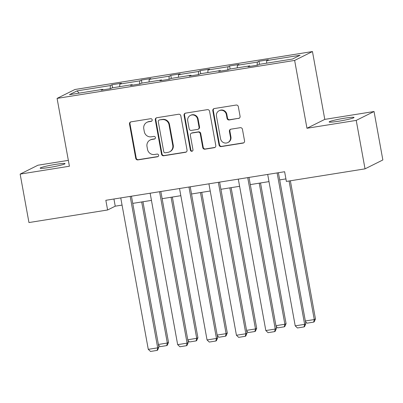<?xml version="1.0" encoding="UTF-8"?>
<svg xmlns="http://www.w3.org/2000/svg" width="403" height="403" viewBox="0 0 403 403"><rect width="100%" height="100%" fill="white"/><g stroke="black" fill="none" stroke-linecap="round" stroke-linejoin="round"><path stroke-width="0.6" d="M152.193 119.837A1.36 1.305 -116.5 0 0 150.657 118.709L131.01 121.847A1.939 1.864 -116.5 0 0 129.504 124.048L135.73 158.293A1.939 1.864 -116.5 0 0 137.922 159.9L157.568 156.757A1.36 1.305 -116.5 0 0 158.621 155.22A1.36 1.305 -116.5 0 0 157.084 154.097L154.545 154.5A6.206 5.974 -116.5 0 1 147.518 149.362L146.999 146.506A6.206 5.974 -116.5 0 1 151.81 139.473L154.354 139.065A1.36 1.305 -116.5 0 0 155.407 137.529A1.36 1.305 -116.5 0 0 153.87 136.4L151.327 136.808A6.206 5.974 -116.5 0 1 144.304 131.665L143.785 128.814A6.206 5.974 -116.5 0 1 148.596 121.782L151.14 121.374A1.36 1.305 -116.5 0 0 152.193 119.837M344.671 118.18A12.649 0.997 -10.3 0 0 329.145 121.978A12.649 0.997 -10.3 0 0 338.505 121.253A12.649 0.997 -10.3 0 0 354.03 117.454A12.649 0.997 -10.3 0 0 344.671 118.18M55.69 164.359A12.649 0.997 -10.3 0 0 40.164 168.157A12.649 0.997 -10.3 0 0 49.524 167.431A12.649 0.997 -10.3 0 0 65.049 163.633A12.649 0.997 -10.3 0 0 55.69 164.359M238.566 118.462A1.939 1.864 -116.5 0 0 240.072 116.266L238.324 106.659A1.939 1.864 -116.5 0 0 236.133 105.052L214.31 108.538A1.939 1.864 -116.5 0 0 212.809 110.734L219.031 144.979A1.939 1.864 -116.5 0 0 221.227 146.586L243.044 143.1A1.939 1.864 -116.5 0 0 244.55 140.904L242.44 129.298A1.939 1.864 -116.5 0 0 240.243 127.691L230.909 129.182A1.939 1.864 -116.5 0 0 229.403 131.383L230.451 137.136A5.189 4.992 -116.5 0 1 227.816 142.571A5.189 4.992 -116.5 0 1 220.557 138.718L216.461 116.17A5.189 4.992 -116.5 0 1 219.091 110.739A5.189 4.992 -116.5 0 1 226.35 114.593L227.035 118.351A1.939 1.864 -116.5 0 0 229.231 119.958L239.05 118.225A1.939 1.864 -116.5 0 0 239.322 118.16M306.965 128.27L356.227 120.396L365.032 168.852L382.85 159.966L374.044 111.515L324.783 119.384L312.456 51.549L294.638 60.43L306.965 128.27L324.783 119.384M68.349 160.364L37.968 165.215L20.15 174.101L69.412 166.227L57.085 98.392L294.638 60.43M20.15 174.101L28.956 222.552L107.606 209.988L115.238 206.18L122.059 205.092M365.032 168.852L286.382 181.421L284.624 171.728L105.843 200.296L107.606 209.988M180.816 115.847A1.939 1.864 -116.5 0 0 178.625 114.24L156.802 117.726A1.939 1.864 -116.5 0 0 155.301 119.923L161.522 154.168A1.939 1.864 -116.5 0 0 163.719 155.775L185.536 152.289A1.939 1.864 -116.5 0 0 187.042 150.092L180.816 115.847M185.556 113.132L207.379 109.646A1.939 1.864 -116.5 0 1 209.57 111.253L215.796 145.498A1.939 1.864 -116.5 0 1 214.29 147.694L204.956 149.186A1.939 1.864 -116.5 0 1 202.759 147.579L200.236 133.69A1.939 1.864 -116.5 0 0 198.039 132.083L191.843 133.076A1.939 1.864 -116.5 0 0 190.342 135.272L192.972 149.73A1.36 1.305 -116.5 0 1 192.281 151.155A1.36 1.305 -116.5 0 1 190.382 150.148L184.055 115.329A1.939 1.864 -116.5 0 1 185.556 113.132M356.227 120.396L374.044 111.515M292.487 59.045L259.144 64.374L257.532 65.18L248.112 66.681L249.724 65.88L229.755 69.069L228.143 69.875L218.723 71.381L220.335 70.575L200.367 73.764L198.755 74.57L189.334 76.076L190.951 75.27L170.983 78.464L169.366 79.265L159.951 80.771L161.563 79.965L141.594 83.159L139.982 83.96L130.562 85.466L132.174 84.665L112.205 87.854L110.593 88.66L101.173 90.161L102.785 89.36L69.442 94.685L77.049 90.897L110.392 85.567L112.009 84.761L121.424 83.255L119.812 84.061L139.781 80.872L141.393 80.066L150.813 78.56L149.201 79.366L169.169 76.172L170.781 75.371L180.201 73.865L178.589 74.671L198.558 71.477L200.17 70.676L209.59 69.17L207.978 69.971L227.947 66.782L229.559 65.976L238.979 64.475L237.367 65.276L257.336 62.087L258.948 61.281L268.368 59.775L266.751 60.581L300.099 55.251L292.487 59.045M312.456 51.549L74.903 89.506L57.085 98.392M257.144 65.241L257.336 62.087M237.211 67.88L237.367 65.276M249.976 66.384L249.724 65.88M227.76 69.936L227.947 66.782M207.822 72.575L207.978 69.971M220.587 71.084L220.335 70.575M198.372 74.631L198.558 71.477M178.433 77.27L178.589 74.671M191.198 75.779L190.951 75.27M168.983 79.326L169.169 76.172M149.045 81.965L149.201 79.366M161.81 80.474L161.563 79.965M139.594 84.026L139.781 80.872M119.661 86.665L119.812 84.061M132.421 85.169L132.174 84.665M110.205 88.72L110.392 85.567M77.049 90.897L79.144 93.138M132.753 203.384L151.447 200.397M162.142 198.684L180.836 195.697M191.531 193.989L210.225 191.002M220.92 189.294L239.609 186.307M250.303 184.599L268.997 181.612M279.692 179.904L285.929 178.907M113.933 199.001L115.238 206.18M103.032 89.864L102.785 89.36M266.6 63.185L266.751 60.581M112.558 87.799L112.009 84.761M141.947 83.104L141.393 80.066M171.335 78.404L170.781 75.371M200.724 73.709L200.17 70.676M230.108 69.014L229.559 65.976M259.497 64.319L258.948 61.281M151.73 121.112A1.36 1.305 -116.5 0 1 151.619 121.132L149.08 121.54A6.206 5.974 -116.5 0 0 147.417 122.074L146.934 122.311M150.148 140.007L150.631 139.765A6.206 5.974 -116.5 0 1 152.294 139.231L154.838 138.828A1.36 1.305 -116.5 0 0 154.943 138.803M130.738 121.913A1.939 1.864 -116.5 0 0 129.988 123.807L136.209 158.052A1.939 1.864 -116.5 0 0 138.405 159.659L158.052 156.52A1.36 1.305 -116.5 0 0 158.162 156.495M156.535 117.792A1.939 1.864 -116.5 0 0 155.78 119.686L162.006 153.931A1.939 1.864 -116.5 0 0 164.197 155.538L186.02 152.052A1.939 1.864 -116.5 0 0 186.287 151.986M159.321 120.064A1.36 1.305 -116.5 0 0 158.268 121.605L163.734 151.664A1.36 1.305 -116.5 0 0 165.27 152.787L167.95 152.359A6.206 5.974 -116.5 0 0 172.761 145.327L169.028 124.779A6.206 5.974 -116.5 0 0 162.001 119.636L159.805 119.827A1.36 1.305 -116.5 0 0 159.437 119.943L158.958 120.185M169.613 151.825L170.096 151.588A6.206 5.974 -116.5 0 0 173.24 145.085L172.761 145.327M159.805 119.827L162.485 119.399A6.206 5.974 -116.5 0 1 169.507 124.537L173.24 145.085M191.324 133.242L191.808 133A1.939 1.864 -116.5 0 1 192.327 132.834L198.523 131.846A1.939 1.864 -116.5 0 1 200.714 133.453L203.238 147.342A1.939 1.864 -116.5 0 0 205.434 148.949L214.774 147.453A1.939 1.864 -116.5 0 0 215.041 147.392M185.289 113.198A1.939 1.864 -116.5 0 0 184.534 115.092L190.861 149.906A1.36 1.305 -116.5 0 0 192.508 151.009M197.616 119.283A5.189 4.992 -116.5 0 0 190.352 115.429A5.189 4.992 -116.5 0 0 187.722 120.86L189.168 128.804A1.939 1.864 -116.5 0 0 191.36 130.411L197.556 129.423A1.939 1.864 -116.5 0 0 199.057 127.222L197.616 119.283L198.1 119.041A5.189 4.992 -116.5 0 0 190.836 115.187L190.352 115.429M198.075 129.257L198.558 129.015A1.939 1.864 -116.5 0 0 199.54 126.985L199.057 127.222M198.1 119.041L199.54 126.985M219.091 110.739L219.575 110.498A5.189 4.992 -116.5 0 1 226.834 114.351L227.519 118.109A1.939 1.864 -116.5 0 0 229.71 119.716L239.05 118.225M227.816 142.571L228.299 142.33A5.189 4.992 -116.5 0 0 230.929 136.894L230.451 137.136M230.637 129.247A1.939 1.864 -116.5 0 0 229.886 131.141L230.929 136.894M214.043 108.603A1.939 1.864 -116.5 0 0 213.288 110.498L219.514 144.742A1.939 1.864 -116.5 0 0 221.705 146.349L243.528 142.858A1.939 1.864 -116.5 0 0 243.795 142.798M141.685 201.953L167.321 343.029L168.525 342.429L142.959 201.752M158.389 344.459L167.321 343.029L166.726 345.598L160.137 346.651L158.51 345.109M168.525 342.429L167.21 345.356L166.726 345.598M130.174 196.407L157.694 347.834L158.898 347.23L131.449 196.206M120.754 197.913L148.274 349.336L157.694 347.834L157.099 350.398L150.505 351.451L148.274 349.336M158.898 347.23L157.578 350.157L157.099 350.398M171.074 197.258L196.709 338.334L197.913 337.734L172.348 197.057M187.778 339.759L196.709 338.334L196.115 340.898L189.521 341.956L187.899 340.414M197.913 337.734L196.599 340.661L196.115 340.898M200.462 192.563L226.098 333.639L227.302 333.039L201.737 192.357M217.167 335.064L226.098 333.639L225.504 336.203L218.91 337.256L217.288 335.719M227.302 333.039L225.987 335.966L225.504 336.203M159.563 191.712L187.078 343.134L188.282 342.535L160.837 191.506M150.143 193.218L177.663 344.641L187.078 343.134L186.488 345.703L179.894 346.756L177.663 344.641M188.282 342.535L186.967 345.462L186.488 345.703M188.952 187.017L216.466 338.439L217.67 337.84L190.226 186.811M179.531 188.518L207.046 339.946L216.466 338.439L215.872 341.003L209.278 342.061L207.046 339.946M217.67 337.84L216.356 340.767L215.872 341.003M229.846 187.869L255.487 328.944L256.691 328.344L231.126 187.662M246.555 330.369L255.487 328.944L254.892 331.508L248.298 332.561L246.676 331.024M256.691 328.344L255.376 331.266L254.892 331.508M218.335 182.317L245.855 333.744L247.059 333.145L219.615 182.116M208.92 183.823L236.435 335.251L245.855 333.744L245.261 336.309L238.667 337.361L236.435 335.251M247.059 333.145L245.744 336.067L245.261 336.309M259.235 183.169L284.876 324.249L286.08 323.644L260.514 182.967M275.944 325.674L284.876 324.249L284.281 326.813L277.687 327.866L276.06 326.329M286.08 323.644L284.76 326.571L284.281 326.813M247.724 177.622L275.244 329.05L276.448 328.45L248.999 177.421M238.304 179.128L265.824 330.551L275.244 329.05L274.65 331.614L268.055 332.666L265.824 330.551M276.448 328.45L275.133 331.372L274.65 331.614M289.082 180.987L314.264 319.549L315.463 318.949L290.356 180.786M305.333 320.979L314.264 319.549L313.67 322.118L307.076 323.171L305.449 321.629M315.463 318.949L314.149 321.876L313.67 322.118M277.113 172.927L304.633 324.35L305.837 323.75L278.387 172.726M267.693 174.434L295.213 325.856L304.633 324.35L304.038 326.919L297.444 327.971L295.213 325.856M305.837 323.75L304.517 326.677L304.038 326.919M149.08 121.54L148.596 121.782M154.838 138.828L154.354 139.065M152.294 139.231L151.81 139.473M158.052 156.52L157.568 156.757M138.405 159.659L137.922 159.9M136.209 158.052L135.73 158.293M129.988 123.807L129.504 124.048M151.619 121.132L151.14 121.374M186.02 152.052L185.536 152.289M164.197 155.538L163.719 155.775M162.006 153.931L161.522 154.168M155.78 119.686L155.301 119.923M169.507 124.537L169.028 124.779M162.485 119.399L162.001 119.636M214.774 147.453L214.29 147.694M205.434 148.949L204.956 149.186M203.238 147.342L202.759 147.579M200.714 133.453L200.236 133.69M198.523 131.846L198.039 132.083M192.327 132.834L191.843 133.076M190.861 149.906L190.382 150.148M184.534 115.092L184.055 115.329M229.71 119.716L229.231 119.958M227.519 118.109L227.035 118.351M226.834 114.351L226.35 114.593M229.886 131.141L229.403 131.383M243.528 142.858L243.044 143.1M221.705 146.349L221.227 146.586M219.514 144.742L219.031 144.979M213.288 110.498L212.809 110.734"/></g></svg>

